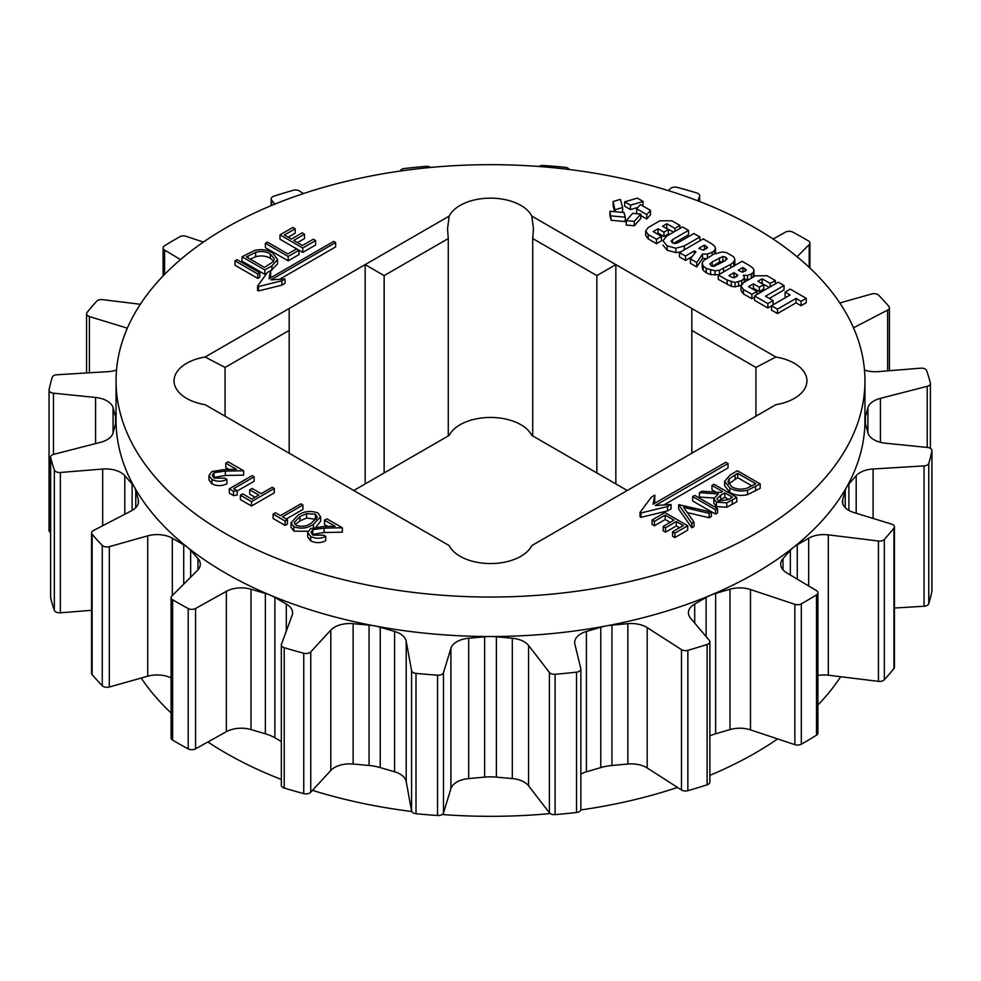 <?xml version="1.0" encoding="UTF-8"?>
<svg xmlns="http://www.w3.org/2000/svg" width="981" height="981" viewBox="0 0 981 981"><rect width="100%" height="100%" fill="white"/><g stroke="black" fill="none" stroke-linecap="round" stroke-linejoin="round"><path stroke-width="1.47" d="M225.728 533.725A374.448 216.188 0 0 0 633.8 580.58A374.448 216.188 0 0 0 864.948 380.849A374.448 216.188 0 0 0 755.272 227.984A374.448 216.188 0 0 0 347.2 181.129A374.448 216.188 0 0 0 116.052 380.849A374.448 216.188 0 0 0 225.728 533.725M116.518 370.033A21.484 12.41 180 0 1 107.91 371.664L56.947 374.754A5.371 3.102 0 0 0 52.214 377.317A444.577 256.679 0 0 0 49.087 389.751A5.371 3.102 0 0 0 49.05 390.131A5.371 3.102 0 0 0 53.489 393.185L95.574 397.464A21.484 12.41 180 0 1 113.073 407.74L115.586 416.925A37.597 21.705 180 0 1 116.052 420.322A374.448 216.188 0 0 0 134.385 487.128A374.448 216.188 0 0 0 187.567 547.398A374.448 216.188 0 0 0 225.728 573.186A374.448 216.188 0 0 0 270.4 595.222A374.448 216.188 0 0 0 374.791 625.927A374.448 216.188 0 0 0 490.5 636.51A374.448 216.188 0 0 0 606.209 625.927A374.448 216.188 0 0 0 710.6 595.222A374.448 216.188 0 0 0 793.433 547.398A374.448 216.188 0 0 0 846.615 487.128A374.448 216.188 0 0 0 864.948 420.322A37.597 21.705 180 0 1 865.414 416.925L867.927 407.74A21.484 12.41 180 0 1 880.411 398.347L927.229 386.318A5.371 3.102 0 0 0 930.417 383.485A5.371 3.102 0 0 0 930.356 383.031A444.577 256.679 0 0 0 926.665 370.646A5.371 3.102 0 0 0 920.656 368.182L878.326 371.615A21.484 12.41 180 0 1 864.482 370.033M186.635 398.396A42.968 24.807 0 0 0 205.152 404.699L449.2 545.595A42.968 24.807 0 0 0 460.114 556.288A42.968 24.807 0 0 0 531.8 545.595L691.813 453.222L691.813 308.488L615.847 264.625L596.853 275.6L532.72 238.567L533.468 228.855L531.8 216.102A42.968 24.807 0 0 0 490.5 198.15A42.968 24.807 0 0 0 449.2 216.102L447.532 228.855L448.28 238.567L384.147 275.6L365.153 264.625L289.187 308.488L289.187 330.413L225.054 367.446L205.152 357.01A42.968 24.807 0 0 0 174.054 380.849A42.968 24.807 0 0 0 186.635 398.396M207.898 741.979A374.448 216.188 0 0 0 225.728 753.016A374.448 216.188 0 0 0 281.339 779.466M312.485 790.343A374.448 216.188 0 0 0 411.738 811.495M442.173 814.524A374.448 216.188 0 0 0 550.218 813.568M580.813 809.95A374.448 216.188 0 0 0 677.528 787.436M709.876 775.346A374.448 216.188 0 0 0 777.614 738.926M817.921 705.032A374.448 216.188 0 0 0 840.668 676.731M621.304 212.276L622.628 211.884L622.628 207.506L620.397 199.376L613.1 201.522L613.1 205.912L614.682 211.675M624.676 201.853L630.464 205.188L643.156 201.461L637.368 198.113L624.676 201.853L624.676 206.231L630.464 209.578L637.932 207.383M642.8 205.949L643.156 201.461M662.935 245.066L667.178 250.241L675.848 252.62L680.63 251.921M673.64 243.362L688.527 234.778L688.527 230.388L682.568 226.942L666.712 236.102L662.935 240.885L667.178 245.851L675.848 248.23L684.333 245.924L699.882 236.948L699.882 240.799M666.32 228.389L673.653 232.092M656.988 233.772L658.067 233.147L663.929 236.531L668.38 233.956L668.38 229.579L662.518 226.194L666.786 223.729L674.842 228.389L674.842 231.406M674.842 228.389L679.943 225.434L671.911 220.799L659.882 220.799L648.183 227.555L645.682 231.026L645.682 235.415L648.183 238.886L656.473 243.68L661.513 240.762L661.513 236.384L653.199 231.577L658.067 228.769L658.067 233.147M743.439 279.634L749.386 279.254M744.346 282.16L744.395 277.365L743.365 275.281L747.571 275.391L751.323 273.944L753.359 272.277L754.009 270.327L752.954 268.156L749.876 265.814L742.028 261.277L718.288 274.987L727.129 280.088L735.051 282.491L741.759 280.554L744.248 278.101L744.248 282.221M718.288 274.987L718.288 279.364L731.286 286.305L735.051 286.869L741.759 284.944M752.721 277.329L754.009 274.876L754.009 270.327M626.246 225.041L634.315 225.777L640.789 218.444L640.789 214.054L632.696 213.318L626.221 220.639L626.246 225.041L626.221 220.639L634.315 221.387L634.315 225.777M654.621 503.363L654.842 495.135L651.372 497.146L640.029 512.389L640.029 516.779L641.01 517.343L667.534 510.917L671.065 508.881L671.065 504.504L655.283 505.509L728.037 463.51L728.037 467.9L664.615 504.516M353.761 490.5L365.153 483.927L365.153 264.625L449.2 216.102M531.8 216.102L615.847 264.625L615.847 483.927L627.239 490.5M691.813 308.488L775.848 357.01L755.946 367.446L691.813 330.413M691.813 453.222L775.848 404.699A42.968 24.807 0 0 0 806.946 380.849A42.968 24.807 0 0 0 775.848 357.01M205.152 357.01L289.187 308.488M324.539 520.188L326.881 518.839L342.369 527.778L324.098 528.121L312.804 529.666L310.977 532.254L313.123 535.185L323.669 535.197L325.717 536.386L325.717 540.764C320.713 543.216 315.698 543.253 310.683 540.862L307.715 537.012L307.715 532.622L310.572 528.587L323.362 526.527L335.146 526.307L324.539 520.188L324.539 524.577L327.789 526.454M342.369 527.778L342.369 532.168L324.098 532.511L312.142 534.498M320.591 516.779L313.454 524.234C307.654 528.354 301.118 529.2 293.846 526.748L291.001 522.812L297.966 515.295C303.889 511.211 310.499 510.427 317.807 512.916L320.591 516.779L320.591 521.169L316.176 526.907M307.96 531.297L293.846 531.138L291.001 527.202L291.001 522.812M302.921 505.007L282.467 516.815L287.445 519.685L287.445 524.062L285.103 525.411L273.123 518.495L273.123 514.118L275.465 512.769L280.431 515.638L300.885 503.829L302.921 505.007L302.921 509.397L286.268 519.01M249.75 489.826L252.092 488.477L261.142 493.701L272.252 487.287L274.288 488.477L274.288 492.854L251.504 506.012L240.394 499.611L240.394 495.221L242.736 493.872L251.798 499.096L258.812 495.049L249.75 489.826L249.75 494.216L255.011 497.244M254.128 476.84L233.674 488.648L237.181 490.672L237.181 495.049L233.515 495.626L229.296 493.198L229.296 488.808L252.092 475.65L254.128 476.84L254.128 481.217L237.181 491.003M225.789 463.167L228.132 461.818L243.619 470.757L225.348 471.101L214.054 472.646L212.227 475.233L214.373 478.176L224.919 478.188L226.954 479.366L226.954 483.756C221.951 486.208 216.948 486.233 211.933 483.841L208.965 479.991L208.965 475.601L211.822 471.579L224.612 469.519L236.396 469.298L225.789 463.167L225.789 467.557L229.039 469.433M243.619 470.757L243.619 475.147L225.348 475.491L213.392 477.477M760.177 483.915L760.177 488.305L747.522 494.657C740.827 496.128 734.916 495.356 729.79 492.352L724.603 485.693L724.603 481.303L730.33 474.841L737.381 470.757L760.177 483.915L747.522 490.279C740.827 491.739 734.916 490.978 729.79 487.974L724.603 481.303M736.805 497.416L736.805 501.806L726.774 507.238L716.388 506.552L713.812 503.167L713.812 498.777L718.3 493.934L699.404 492.695L701.93 491.236L720.827 492.474L722.482 491.506L711.973 485.436L714.009 484.258L736.805 497.416L726.774 502.848L716.388 502.162L713.812 498.777M713.923 498.029L699.404 497.073L699.404 492.695M716.007 492.155L711.973 489.826L711.973 485.436M717.516 512.928L715.468 514.118L692.684 500.96L692.684 496.57L694.732 495.393L717.516 508.55L717.516 512.928M711.384 512.094L709.189 513.357L683.634 507.373L693.996 522.125L691.813 523.388L678.656 504.663L711.384 512.094L711.384 516.472L709.189 517.735L687.325 512.622M693.996 522.125L693.996 526.515L691.813 527.778L678.656 509.053L678.656 504.663M687.718 530.145L674.867 537.563L672.525 536.215L672.525 531.825L683.34 525.583L676.326 521.536L676.326 525.926L665.51 532.168L663.181 530.819L663.181 526.429L673.984 520.188L665.216 515.123L665.216 519.513L654.413 525.755L652.071 524.406L652.071 520.016L664.922 512.597L687.718 525.755L687.718 530.145M679.539 527.778L676.326 525.926M670.182 522.383L665.216 519.513M295.183 228.781L284.367 235.023L291.382 239.07L302.197 232.828L304.527 234.177L293.724 240.419L302.491 245.483L313.295 239.241L315.637 240.59L315.637 244.98L302.773 252.399L298.984 250.204L298.984 254.594L288.169 260.836L265.385 247.678L265.385 243.288L267.421 242.111L287.874 253.92L296.642 248.855L279.99 239.241L279.99 234.851L292.841 227.433L295.183 228.781L295.183 233.171L288.169 237.218M304.527 234.177L304.527 238.567L297.525 242.614M277.586 259.438L271.86 265.863L264.796 269.947L242 256.789L254.655 250.425C261.363 248.966 267.273 249.726 272.387 252.73L277.586 259.438L277.586 263.828L270.609 270.964M267.224 272.926L264.796 274.324L242 261.167L242 256.789M257.782 278.383L234.999 265.226L234.999 260.836L237.034 259.658L259.83 272.816L259.83 277.194L257.782 278.383L257.782 273.993L234.999 260.836M335.649 242.528L270.977 279.867L285.005 278.972L285.005 283.35L281.915 285.14L258.444 290.952L257.574 290.462L257.574 286.072L267.457 272.46L270.597 270.646L269.027 278.739L333.699 241.412L335.649 242.528L335.649 246.918L280.014 279.033M270.67 272.215L270.621 277.831M733.788 266.341L734.818 263.815L734.818 259.425L733.8 256.85L726.369 252.558L721.942 251.982L713.506 254.3L703.242 260.872L702.2 263.386L702.2 267.825L702.2 263.435M702.2 267.776L703.193 270.327L706.295 272.828L710.624 274.619L719.453 274.619M679.49 252.583L685.474 256.041L694.352 250.915L695.885 251.81L690.391 258.874L696.743 262.54L702.531 254.018L707.448 254.079L712.169 252.313L714.646 250.363L715.505 248.254L714.487 245.986L711.372 243.582L703.23 238.874L679.49 252.583L679.49 256.961L685.474 260.431L692.206 256.544M715.431 253.343L715.505 248.401M690.391 258.874L690.391 263.264L696.743 266.93L702.531 258.408L705.989 258.641M754.524 295.906L767.853 303.595L773.065 300.591L765.499 296.225L784.027 285.532L778.264 282.197L754.524 295.906L754.524 300.296L767.853 307.985L771.52 305.864M769.3 298.42L784.027 289.91L784.027 285.532M785.107 292.093L790.122 294.974L771.52 305.716L771.52 310.106L777.479 313.54L796.082 302.81L801.085 305.704L806.235 302.737L806.235 298.347L790.245 289.125L785.107 292.093L785.107 296.47L786.321 297.169M609.924 215.636L611.2 220.296L625.277 221.583L625.277 217.193L623.99 212.521L609.924 211.234L609.924 215.636M640.789 215.538L646.773 218.984L650.489 214.778L650.489 210.388L640.409 204.575L636.694 208.781L636.694 213.171L637.748 213.784M761.697 283.448L769.362 287.347M752.366 288.843L753.445 288.218L759.306 291.602L763.758 289.027L763.758 284.637L757.896 281.253L762.163 278.8L770.22 283.448L770.22 286.844M770.22 283.448L775.321 280.505L767.142 275.784L755.407 275.784L743.402 282.712L740.974 286.096L740.974 290.486L743.402 293.871L751.851 298.739L754.524 297.194M697.883 200.847L699.539 196.347A5.371 3.102 0 0 0 699.661 195.697A5.371 3.102 0 0 0 696.78 192.95A444.577 256.679 0 0 0 677.258 187.396A5.371 3.102 0 0 0 670.256 188.757L668.515 190.657M569.262 169.505A5.371 3.102 0 0 0 564.995 167.285A444.577 256.679 0 0 0 543.449 165.482A5.371 3.102 0 0 0 538.827 166.476M430.782 167.432A5.371 3.102 0 0 0 425.901 166.378A444.577 256.679 0 0 0 404.454 168.511A5.371 3.102 0 0 0 400.187 171.05M303.472 193.564L299.524 191.037A5.371 3.102 0 0 0 293.147 190.326A444.577 256.679 0 0 0 273.883 196.188A5.371 3.102 0 0 0 271.124 198.885A5.371 3.102 0 0 0 271.676 200.247L274.913 204.097M203.386 242.074L186.145 236.335A5.371 3.102 0 0 0 179.695 236.801A444.577 256.679 0 0 0 164.514 245.802A5.371 3.102 0 0 0 163.079 247.911A5.371 3.102 0 0 0 164.587 250.057L180.516 259.585M140.332 304.269L102.551 299.634A5.371 3.102 0 0 0 96.678 301.228A444.577 256.679 0 0 0 87.051 312.498A5.371 3.102 0 0 0 86.561 313.81A5.371 3.102 0 0 0 89.406 316.544L127.138 328.132A21.484 12.41 180 0 1 127.334 328.181M116.052 380.849L116.052 420.322A37.597 21.705 180 0 1 115.586 423.718L113.073 432.915A21.484 12.41 180 0 1 100.589 442.308L53.771 454.338A5.371 3.102 0 0 0 50.583 457.171A5.371 3.102 0 0 0 50.644 457.624A444.577 256.679 0 0 0 54.335 470.009A5.371 3.102 0 0 0 60.344 472.474L102.674 469.041A21.484 12.41 180 0 1 124.808 475.699L132.116 483.989A37.597 21.705 180 0 1 134.385 487.128A37.597 21.705 180 0 1 135.758 490.439L138.272 499.636A21.484 12.41 180 0 1 138.542 501.573A21.484 12.41 180 0 1 131.429 510.794L93.354 530.586A5.371 3.102 0 0 0 91.576 532.891A5.371 3.102 0 0 0 92.128 534.265A444.577 256.679 0 0 0 102.269 545.387A5.371 3.102 0 0 0 109.308 546.662L147.726 535.847A21.484 12.41 180 0 1 172.337 538.226L183.729 544.811A37.597 21.705 180 0 1 187.567 547.398A37.597 21.705 180 0 1 190.645 550.304L197.966 558.594A21.484 12.41 180 0 1 200.308 564.222A21.484 12.41 180 0 1 197.426 570.427L171.81 596.043A5.371 3.102 0 0 0 171.086 597.601A5.371 3.102 0 0 0 172.619 599.771A444.577 256.679 0 0 0 188.205 608.539A5.371 3.102 0 0 0 195.587 608.49L226.341 591.347A21.484 12.41 180 0 1 251.013 589.225L265.373 593.444A37.597 21.705 180 0 1 270.4 595.222A37.597 21.705 180 0 1 274.888 597.441L286.293 604.014A21.484 12.41 180 0 1 292.583 612.782A21.484 12.41 180 0 1 292.105 615.369L281.461 644.309A5.371 3.102 0 0 0 281.339 644.946A5.371 3.102 0 0 0 284.22 647.693A444.577 256.679 0 0 0 303.742 653.248A5.371 3.102 0 0 0 310.744 651.899L330.805 630.109A21.484 12.41 180 0 1 353.135 623.683L369.052 625.13A37.597 21.705 180 0 1 374.791 625.927A37.597 21.705 180 0 1 380.236 627.239L394.595 631.457A21.484 12.41 180 0 1 406.208 641.218L411.566 670.636A5.371 3.102 0 0 0 416.005 673.371A444.577 256.679 0 0 0 437.551 675.173A5.371 3.102 0 0 0 443.486 672.635L450.904 648.331A21.484 12.41 180 0 1 468.697 638.239L484.614 636.779A37.597 21.705 180 0 1 490.5 636.51A37.597 21.705 180 0 1 496.386 636.779L512.303 638.239A21.484 12.41 180 0 1 528.563 645.437L549.409 672.463A5.371 3.102 0 0 0 555.099 674.278A444.577 256.679 0 0 0 576.546 672.144A5.371 3.102 0 0 0 580.875 669.103A5.371 3.102 0 0 0 580.826 668.674L574.878 644.235A21.484 12.41 180 0 1 574.67 642.506A21.484 12.41 180 0 1 586.405 631.457L600.764 627.239A37.597 21.705 180 0 1 606.209 625.927A37.597 21.705 180 0 1 611.948 625.13L627.865 623.683A21.484 12.41 180 0 1 647.19 627.632L681.476 649.618A5.371 3.102 0 0 0 687.853 650.317A444.577 256.679 0 0 0 707.117 644.468A5.371 3.102 0 0 0 709.876 641.758A5.371 3.102 0 0 0 709.324 640.397L690.599 618.226A21.484 12.41 180 0 1 688.417 612.782A21.484 12.41 180 0 1 694.707 604.014L706.112 597.441A37.597 21.705 180 0 1 710.6 595.222A37.597 21.705 180 0 1 715.627 593.444L729.987 589.225A21.484 12.41 180 0 1 750.477 589.532L794.855 604.321A5.371 3.102 0 0 0 801.305 603.855A444.577 256.679 0 0 0 816.486 594.854A5.371 3.102 0 0 0 817.921 592.745A5.371 3.102 0 0 0 816.413 590.587L786.725 572.843A21.484 12.41 180 0 1 780.692 564.222A21.484 12.41 180 0 1 783.034 558.594L790.355 550.304A37.597 21.705 180 0 1 793.433 547.398A37.597 21.705 180 0 1 797.271 544.811L808.663 538.226A21.484 12.41 180 0 1 828.32 534.866L878.449 541.022A5.371 3.102 0 0 0 884.322 539.427A444.577 256.679 0 0 0 893.949 528.146A5.371 3.102 0 0 0 894.439 526.846A5.371 3.102 0 0 0 891.594 524.112L853.862 512.523A21.484 12.41 180 0 1 842.458 501.573A21.484 12.41 180 0 1 842.728 499.636L845.242 490.439A37.597 21.705 180 0 1 846.615 487.128A37.597 21.705 180 0 1 848.884 483.989L856.192 475.699A21.484 12.41 180 0 1 873.09 468.992L924.053 465.901A5.371 3.102 0 0 0 928.786 463.326A444.577 256.679 0 0 0 931.913 450.892A5.371 3.102 0 0 0 931.95 450.524A5.371 3.102 0 0 0 927.511 447.471L885.426 443.191A21.484 12.41 180 0 1 867.927 432.915L865.414 423.718A37.597 21.705 180 0 1 864.948 420.322L864.948 380.849M853.507 327.813L887.646 310.07A5.371 3.102 0 0 0 889.424 307.764A5.371 3.102 0 0 0 888.872 306.379A444.577 256.679 0 0 0 878.731 295.256A5.371 3.102 0 0 0 871.692 293.981L839.797 302.97M797.075 256.728L809.19 244.6A5.371 3.102 0 0 0 809.914 243.055A5.371 3.102 0 0 0 808.381 240.885A444.577 256.679 0 0 0 792.795 232.117A5.371 3.102 0 0 0 785.413 232.166L773.102 239.021M49.087 530.108A5.371 3.102 0 0 0 49.05 530.476A5.371 3.102 0 0 0 50.583 532.646M50.644 597.061A5.371 3.102 0 0 0 50.583 597.515A5.371 3.102 0 0 0 50.644 597.969A444.577 256.679 0 0 0 54.335 610.354A5.371 3.102 0 0 0 60.344 612.818L91.576 610.292M91.576 532.891L91.576 673.236A5.371 3.102 0 0 0 92.128 674.621A444.577 256.679 0 0 0 102.269 685.744A5.371 3.102 0 0 0 109.308 687.019L147.726 676.203A21.484 12.41 180 0 1 171.086 677.908M171.086 597.601L171.086 737.945A5.371 3.102 0 0 0 172.619 740.115A444.577 256.679 0 0 0 188.205 748.883A5.371 3.102 0 0 0 195.587 748.834L226.341 731.703A21.484 12.41 180 0 1 251.013 729.57L265.373 733.788A37.597 21.705 180 0 1 270.4 735.566A37.597 21.705 180 0 1 274.888 737.786L281.339 741.501M281.339 644.946L281.339 785.303A5.371 3.102 0 0 0 284.22 788.05A444.577 256.679 0 0 0 303.742 793.604A5.371 3.102 0 0 0 310.744 792.243L330.805 770.453A21.484 12.41 180 0 1 353.135 764.027L369.052 765.487A37.597 21.705 180 0 1 374.791 766.284A37.597 21.705 180 0 1 380.236 767.583L394.595 771.802A21.484 12.41 180 0 1 406.208 781.563L411.566 810.98A5.371 3.102 0 0 0 416.005 813.715A444.577 256.679 0 0 0 437.551 815.518A5.371 3.102 0 0 0 443.486 812.979L450.904 788.675A21.484 12.41 180 0 1 468.697 778.583L484.614 777.124A37.597 21.705 180 0 1 490.5 776.854A37.597 21.705 180 0 1 496.386 777.124L512.303 778.583A21.484 12.41 180 0 1 528.563 785.793L549.409 812.82A5.371 3.102 0 0 0 555.099 814.622A444.577 256.679 0 0 0 576.546 812.489A5.371 3.102 0 0 0 580.875 809.448L580.875 669.103M580.875 774.132A21.484 12.41 180 0 1 586.405 771.802L600.764 767.583A37.597 21.705 180 0 1 606.209 766.284A37.597 21.705 180 0 1 611.948 765.487L627.865 764.027A21.484 12.41 180 0 1 647.19 767.976L681.476 789.963A5.371 3.102 0 0 0 687.853 790.674A444.577 256.679 0 0 0 707.117 784.812A5.371 3.102 0 0 0 709.876 782.115L709.876 641.758M709.876 735.885A37.597 21.705 180 0 1 710.6 735.566A37.597 21.705 180 0 1 715.627 733.788L729.987 729.57A21.484 12.41 180 0 1 750.477 729.876L794.855 744.665A5.371 3.102 0 0 0 801.305 744.199A444.577 256.679 0 0 0 816.486 735.198A5.371 3.102 0 0 0 817.921 733.089L817.921 592.745M817.921 675.418A21.484 12.41 180 0 1 828.32 675.21L878.449 681.366A5.371 3.102 0 0 0 884.322 679.772A444.577 256.679 0 0 0 893.949 668.502A5.371 3.102 0 0 0 894.439 667.19L894.439 526.846M894.439 608.036L924.053 606.246A5.371 3.102 0 0 0 928.786 603.683A444.577 256.679 0 0 0 931.913 591.249A5.371 3.102 0 0 0 931.95 590.869A5.371 3.102 0 0 0 931.913 590.501M141.203 678.03A374.448 216.188 0 0 0 171.086 712.966M531.8 435.405L532.72 435.932L531.8 435.405A42.968 24.807 0 0 0 490.5 417.452A42.968 24.807 0 0 0 449.2 435.405L448.28 435.932L448.28 238.567M755.946 416.189L755.946 367.446M225.054 416.189L225.054 367.446M289.187 453.222L289.187 330.413M365.153 483.927L384.147 472.952L384.147 275.6M384.147 472.952L449.2 435.405M596.853 275.6L596.853 472.952L532.72 435.932L532.72 238.567M596.853 472.952L615.847 483.927M312.804 529.666L312.804 534.056M324.098 528.121L324.098 532.511M325.717 536.386C320.713 538.839 315.698 538.863 310.683 536.472L310.683 540.862M310.683 536.472L307.715 532.622M311.394 523.057L317.366 517.122L315.392 514.228L306.599 513.664L300.002 516.472L294.165 522.554L296.115 525.362C301.878 527.104 306.979 526.331 311.394 523.057M313.454 524.234L313.454 527.41M293.846 526.748L293.846 531.138M316.397 519.366L306.599 518.054L300.002 520.862L295.134 524.639M315.392 514.228L315.392 518.618M306.599 513.664L306.599 518.054M300.002 516.472L300.002 520.862M287.445 519.685L285.103 521.034L285.103 525.411M285.103 521.034L273.123 514.118M274.288 488.477L251.504 501.634L251.504 506.012M251.504 501.634L240.394 495.221M237.181 490.672L233.515 491.248L233.515 495.626M233.515 491.248L229.296 488.808M214.054 472.646L214.054 477.036M225.348 471.101L225.348 475.491M226.954 479.366C221.951 481.818 216.948 481.855 211.933 479.464L211.933 483.841M211.933 479.464L208.965 475.601M737.675 473.296L729.128 478.9L727.89 481.769L731.851 486.797C736.179 489.274 741.072 489.789 746.553 488.354L755.799 483.756L737.675 473.296L737.675 477.673L728.589 483.976M729.79 487.974L729.79 492.352M747.522 490.279L747.522 494.657M751.961 485.926L737.675 477.673M729.128 478.9L729.128 483.29M732.415 497.244L724.824 492.854L720.618 495.246L716.927 498.875L718.435 500.984L728.147 499.709L732.415 497.244M716.388 502.162L716.388 506.552M726.774 502.848L726.774 507.238M728.625 499.439L724.824 497.244L718.484 501.009M724.824 492.854L724.824 497.244M717.516 508.55L715.468 509.728L715.468 514.118M715.468 509.728L692.684 496.57M691.813 523.388L691.813 527.778M709.189 513.357L709.189 517.735M665.216 515.123L654.413 521.365L654.413 525.755M654.413 521.365L652.071 520.016M676.326 521.536L665.51 527.778L665.51 532.168M665.51 527.778L663.181 526.429M687.718 525.755L674.867 533.173L674.867 537.563M674.867 533.173L672.525 531.825M640.029 512.389L641.01 512.953L641.01 517.343M641.01 512.953L667.534 506.539L667.534 510.917M667.534 506.539L671.065 504.504M728.037 463.51L725.842 462.247L653.088 504.246L654.842 495.135M315.637 240.59L302.773 248.009L302.773 252.399M302.773 248.009L279.99 234.851M296.642 248.855L298.984 250.204L288.169 256.446L288.169 260.836M288.169 256.446L265.385 243.288M264.502 267.408L273.049 261.804L274.3 258.935L270.339 253.907C266.01 251.43 261.105 250.915 255.636 252.35L246.39 256.948L264.502 267.408M264.796 269.947L264.796 274.324M273.601 261.105L270.339 258.297C266.01 255.82 261.105 255.305 255.636 256.74L250.229 259.168M270.339 253.907L270.339 258.297M255.636 252.35L255.636 256.74M259.83 272.816L257.782 273.993M285.005 278.972L281.915 280.75L281.915 285.14M281.915 280.75L258.444 286.575L258.444 290.952M258.444 286.575L257.574 286.072M634.315 221.387L640.789 214.054M702.2 263.386L703.193 265.949L706.295 268.438L715.075 270.817L719.453 270.229L730.833 264.306L733.788 261.952L734.818 259.425M727.08 258.874L725.781 257.194L722.936 256.47L712.157 261.952L709.827 264.024L711.053 265.704L713.984 266.427L724.873 260.86L727.093 258.69M724.554 261.044L719.465 262.123L712.316 266.256M731.605 277.12L733.825 277.77L737.847 275.453L733.972 272.657L728.92 275.563L731.605 277.12M740.52 271.479L742.727 272.117L746.357 270.008L742.911 267.494L738.252 270.18L740.52 271.479M734.879 277.562L732.893 277.66M733.972 272.657L733.972 277.047M743.206 272.056L742.482 272.117M742.911 267.494L742.911 271.884M666.786 223.729L666.786 228.119M679.943 225.434L679.943 228.463M645.682 231.026L648.183 234.508L656.473 239.29L656.473 243.68M656.473 239.29L661.513 236.384M658.067 228.769L663.929 232.141L663.929 236.531M663.929 232.141L668.38 229.579M699.882 236.948L693.923 233.503L678.043 242.675L675.124 243.582L672.414 242.822L671.139 241.252L672.647 239.56L688.527 230.388M630.464 205.188L630.464 209.578M613.1 201.522L615.32 211.724M615.32 209.652L622.628 207.506M715.505 252.718L715.505 248.254M707.546 247.592L704.407 245.115L698.766 248.365L703.254 250.143L707.559 247.506M694.352 250.915L694.352 253.785M685.474 256.041L685.474 260.431M696.743 262.54L696.743 266.93M702.531 254.018L702.531 258.408M704.726 249.689L703.303 250.13M704.407 245.115L704.407 249.505M773.065 300.591L773.065 304.833M767.853 303.595L767.853 307.985M771.52 305.716L777.479 309.162L796.082 298.42L801.085 301.314L801.085 305.704M796.082 298.42L796.082 302.81M801.085 301.314L806.235 298.347M777.479 309.162L777.479 313.54M609.924 211.234L611.2 220.296M611.2 215.906L625.277 217.193M636.694 208.781L646.761 214.606L646.773 218.984L646.761 214.606L650.489 210.388M762.163 278.8L762.163 283.19M775.321 280.505L775.321 283.901M740.974 286.096L743.402 289.481L751.851 294.361L751.851 298.739M751.851 294.361L756.891 291.443L756.891 294.545M756.891 291.443L748.564 286.648L753.445 283.828L753.445 288.218M753.445 283.828L759.306 287.212L759.306 291.602M759.306 287.212L763.758 284.637M816.486 594.854L816.486 735.198M783.034 558.594L783.034 569.851M790.355 550.304L790.355 575.013M797.271 544.811L797.271 579.146M715.627 593.444L715.627 733.788M706.112 597.441L706.112 636.583M729.987 589.225L729.987 729.57M750.477 589.532L750.477 729.876M794.855 604.321L794.855 744.665M801.305 603.855L801.305 744.199M707.117 644.468L707.117 784.812M694.707 604.014L694.707 623.094M611.948 625.13L611.948 765.487M600.764 627.239L600.764 767.583M627.865 623.683L627.865 764.027M647.19 627.632L647.19 767.976M681.476 649.618L681.476 789.963M687.853 650.317L687.853 790.674M576.546 672.144L576.546 812.489M586.405 631.457L586.405 771.802M496.386 636.779L496.386 777.124M484.614 636.779L484.614 777.124M512.303 638.239L512.303 778.583M528.563 645.437L528.563 785.793M549.409 672.463L549.409 812.82M555.099 674.278L555.099 814.622M443.486 672.635L443.486 812.979M437.551 675.173L437.551 815.518M450.904 648.331L450.904 788.675M468.697 638.239L468.697 778.583M380.236 627.239L380.236 767.583M369.052 625.13L369.052 765.487M394.595 631.457L394.595 771.802M406.208 641.218L406.208 781.563M411.566 670.636L411.566 810.98M416.005 673.371L416.005 813.715M310.744 651.899L310.744 792.243M303.742 653.248L303.742 793.604M330.805 630.109L330.805 770.453M353.135 623.683L353.135 764.027M274.888 597.441L274.888 737.786M265.373 593.444L265.373 733.788M286.293 604.014L286.293 631.188M284.22 647.693L284.22 788.05M195.587 608.49L195.587 748.834M188.205 608.539L188.205 748.883M226.341 591.347L226.341 731.703M251.013 589.225L251.013 729.57M190.645 550.304L190.645 577.208M183.729 544.811L183.729 584.124M197.966 558.594L197.966 569.851M172.619 599.771L172.619 740.115M109.308 546.662L109.308 687.019M102.269 545.387L102.269 685.744M147.726 535.847L147.726 676.203M172.337 538.226L172.337 595.516M135.758 490.439L135.758 507.68M132.116 483.989L132.116 510.414M138.272 499.636L138.272 503.511M92.128 534.265L92.128 674.621M60.344 472.474L60.344 612.818M54.335 470.009L54.335 610.354M102.674 469.041L102.674 525.742M124.808 475.699L124.808 514.24M115.586 416.925L115.586 423.718M50.644 457.624L50.644 597.969M53.489 393.185L53.489 454.411M95.574 397.464L95.574 443.596M113.073 407.74L113.073 432.915M89.406 316.544L89.406 372.78M164.587 250.057L164.587 274.41M271.676 200.247L271.676 205.434M699.539 196.347L699.539 201.497M809.19 244.6L809.19 267.359M887.646 310.07L887.646 370.855M865.414 416.925L865.414 423.718M867.927 407.74L867.927 432.915M880.411 398.347L880.411 442.308M927.229 386.318L927.229 447.446M931.913 450.892L931.913 591.249M848.884 483.989L848.884 510.414M845.242 490.439L845.242 507.68M856.192 475.699L856.192 513.247M873.09 468.992L873.09 518.434M924.053 465.901L924.053 606.246M928.786 463.326L928.786 603.683M893.949 528.146L893.949 668.502M842.728 499.636L842.728 503.511M808.663 538.226L808.663 585.951M828.32 534.866L828.32 675.21M878.449 541.022L878.449 681.366M884.322 539.427L884.322 679.772M755.578 486.576L755.578 490.966M735.063 474.804L735.063 479.194M732.243 500.052L732.243 504.43M720.618 495.246L720.618 499.636M271.86 265.863L271.86 270.253M247.997 256.029L247.997 257.88M703.193 265.949L703.193 270.327M706.295 268.438L706.295 272.828M710.624 270.241L710.624 274.619M715.075 270.817L715.075 275.207M719.453 270.229L719.453 274.312M723.524 268.512L723.524 271.958M730.833 264.306L730.833 267.739M733.788 261.952L733.788 266.035M725.781 257.194L725.781 260.284M722.936 256.47L722.936 260.86M719.465 257.745L719.465 262.123M712.157 261.952L712.157 266.207M747.571 275.391L747.571 279.769M751.323 273.944L751.323 278.138M753.359 272.277L753.359 276.667M754.009 270.646L754.009 274.717M727.129 280.088L727.129 284.478M731.286 281.915L731.286 286.305M735.051 282.491L735.051 286.869M738.521 281.976L738.521 286.366M741.759 280.554L741.759 284.061M736.657 274.202L736.657 276.691M745.131 268.782L745.131 271.234M648.183 234.508L648.183 238.886M675.848 248.23L675.848 252.62M684.333 245.924L684.333 249.787M672.647 239.56L672.647 242.957M667.178 245.851L667.178 250.241M707.448 254.079L707.448 257.795M712.169 252.313L712.169 255.072M714.646 250.363L714.646 253.699M706.394 246.268L706.394 248.782M743.402 289.481L743.402 293.871M50.583 457.171L50.583 597.515M49.05 390.131L49.05 530.476M86.561 313.81L86.561 372.964M163.079 247.911L163.079 275.968M271.124 198.885L271.124 205.654M699.661 195.697L699.661 201.534M809.914 243.055L809.914 268.034M889.424 307.764L889.424 370.708M930.417 383.485L930.417 448.354M931.95 450.524L931.95 590.869"/></g></svg>
